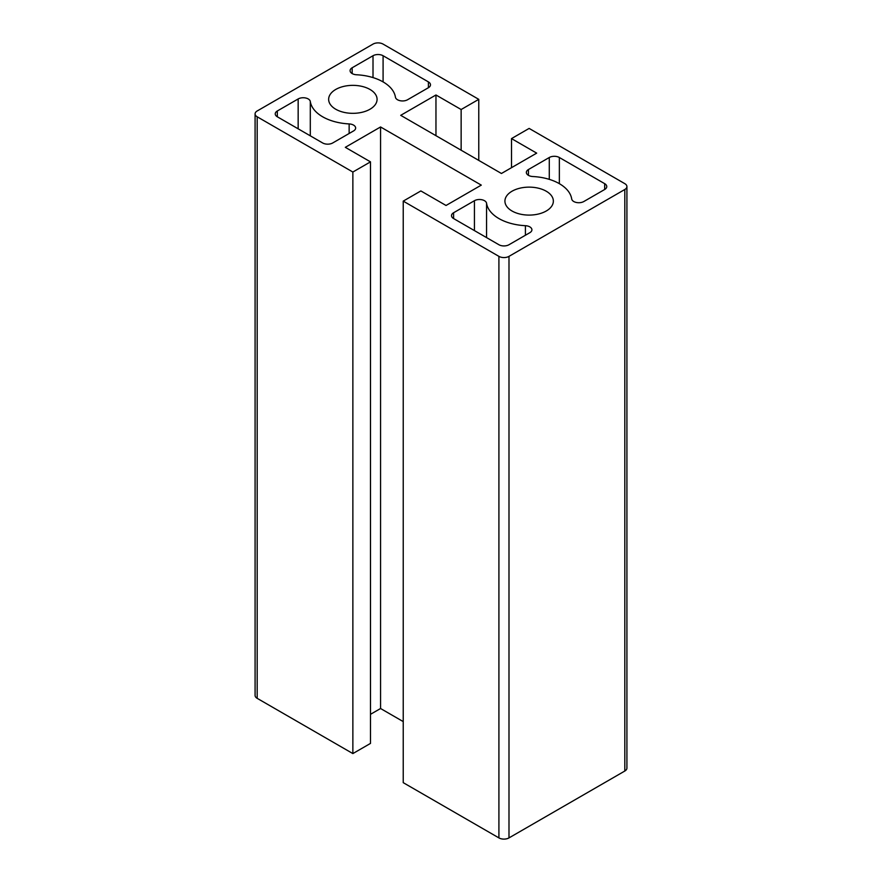 <?xml version="1.0" encoding="UTF-8"?>
<svg xmlns="http://www.w3.org/2000/svg" width="882" height="882" viewBox="0 0 882 882"><rect width="100%" height="100%" fill="white"/><g stroke="black" fill="none" stroke-linecap="round" stroke-linejoin="round"><path stroke-width="1.32" d="M478.772 160.403L478.772 99.346L461.143 109.522L435.962 94.98L400.715 115.333L501.439 173.489L536.686 153.137L511.505 138.595L511.505 167.679M352.866 172.034L370.495 161.858L370.495 743.405L352.866 753.581L352.866 172.034L257.18 116.788A7.122 4.112 0 0 1 255.085 113.888A7.122 4.112 0 0 1 257.18 110.978L373.009 44.1A7.122 4.112 180 0 1 383.086 44.1L478.772 99.346M512.012 210.996A24.211 13.98 0 0 0 538.406 214.028A24.211 13.98 0 0 0 553.356 201.118A24.211 13.98 0 0 0 546.256 191.229A24.211 13.98 0 0 0 519.873 188.197A24.211 13.98 0 0 0 504.923 201.118A24.211 13.98 0 0 0 512.012 210.996M461.143 109.522L461.143 150.227M435.962 135.696L435.962 94.98M332.723 142.961L353.561 130.933A7.122 4.112 0 0 0 355.644 128.022A7.122 4.112 0 0 0 349.14 123.921A42.733 24.674 180 0 1 310.299 101.496A7.122 4.112 0 0 0 305.635 97.99A7.122 4.112 0 0 0 298.16 98.949L277.323 110.978A7.122 4.112 0 0 0 275.239 113.888A7.122 4.112 0 0 0 277.323 116.788L322.647 142.961A7.122 4.112 0 0 0 332.723 142.961M508.991 244.733A7.122 4.112 180 0 1 498.914 244.733L453.591 218.56A7.122 4.112 180 0 1 451.507 215.649A7.122 4.112 180 0 1 453.591 212.749L474.428 200.71A7.122 4.112 180 0 1 481.903 199.751A7.122 4.112 180 0 1 486.566 203.257A42.733 24.674 0 0 0 525.418 225.693A7.122 4.112 180 0 1 531.912 229.794A7.122 4.112 180 0 1 529.828 232.694L508.991 244.733M403.228 721.597L380.561 708.511L380.561 126.964L345.314 147.327L370.495 161.858M380.561 708.511L370.495 714.321M352.866 753.581L257.18 698.335A7.122 4.112 0 0 1 255.085 695.424L255.085 113.888M403.228 201.118L498.914 256.364A7.122 4.112 180 0 0 508.991 256.364L624.82 189.487L624.82 771.022L508.991 837.9A7.122 4.112 180 0 1 498.914 837.9L403.228 782.654L403.228 201.118L420.857 190.942L446.038 205.473L481.285 185.121L380.561 126.964M604.677 183.665L559.353 157.503A7.122 4.112 0 0 0 549.277 157.503L528.439 169.531A7.122 4.112 0 0 0 526.356 172.442A7.122 4.112 0 0 0 532.86 176.532A42.733 24.674 180 0 1 571.701 198.968A7.122 4.112 0 0 0 576.365 202.474A7.122 4.112 0 0 0 583.84 201.515L604.677 189.487A7.122 4.112 0 0 0 606.761 186.576A7.122 4.112 0 0 0 604.677 183.665L604.677 189.487M624.82 189.487A7.122 4.112 0 0 0 626.915 186.576A7.122 4.112 0 0 0 624.82 183.665L529.134 128.419L511.505 138.595M624.82 771.022A7.122 4.112 0 0 0 626.915 768.112L626.915 186.576M383.086 55.731L428.409 81.905A7.122 4.112 180 0 1 430.493 84.804A7.122 4.112 180 0 1 428.409 87.715L407.572 99.743A7.122 4.112 180 0 1 400.097 100.702A7.122 4.112 180 0 1 395.434 97.196A42.733 24.674 0 0 0 356.582 74.772A7.122 4.112 180 0 1 350.088 70.67A7.122 4.112 180 0 1 352.172 67.76L373.009 55.731A7.122 4.112 180 0 1 383.086 55.731L383.086 81.905M369.988 89.457A24.211 13.98 180 0 1 377.077 99.346A24.211 13.98 180 0 1 362.127 112.268A24.211 13.98 180 0 1 335.744 109.236A24.211 13.98 180 0 1 328.644 99.346A24.211 13.98 180 0 1 343.594 86.425A24.211 13.98 180 0 1 369.988 89.457M298.16 128.827L298.16 98.949M277.323 116.788L277.323 110.978M257.18 116.788L257.18 698.335M349.14 133.48L349.14 123.921M310.299 135.828L310.299 101.496M525.418 235.251L525.418 225.693M486.566 237.6L486.566 203.257M559.353 183.665L559.353 157.503M528.439 175.342L528.439 169.531M549.277 179.355L549.277 157.503M498.914 256.364L498.914 837.9M508.991 256.364L508.991 837.9M474.428 230.588L474.428 200.71M453.591 218.56L453.591 212.749M428.409 87.715L428.409 81.905M352.172 73.581L352.172 67.76M373.009 77.583L373.009 55.731"/></g></svg>
